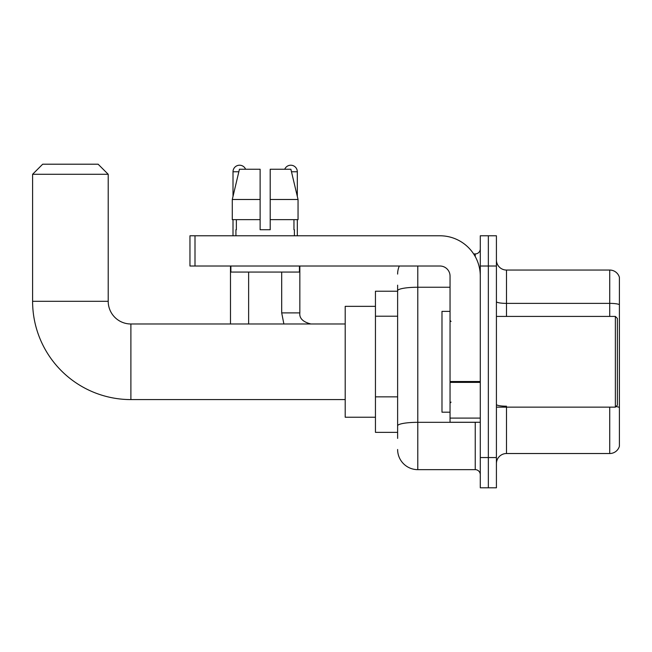 <?xml version="1.0" encoding="UTF-8"?>
<svg xmlns="http://www.w3.org/2000/svg" width="652" height="652" viewBox="0 0 652 652"><rect width="100%" height="100%" fill="white"/><g stroke="black" fill="none" stroke-linecap="round" stroke-linejoin="round"><path stroke-width="0.98" d="M397.622 291.224L375.446 291.224L375.446 432.349L397.622 432.349M397.622 438.397L397.622 285.177M480.288 457.557L480.288 487.794L488.348 487.794L488.348 457.557L488.348 487.794L496.416 487.794L496.416 457.557L488.348 457.557L488.348 266.016L488.348 457.557L480.288 457.557L480.288 266.016L488.348 266.016L488.348 235.779L488.348 266.016L496.416 266.016L496.416 457.557M496.416 266.016L496.416 235.779L480.288 235.779L480.288 266.016M417.785 266.016L417.785 469.652L475.243 469.652L475.243 422.268M473.637 253.921L475.243 253.921A5.037 5.037 0 0 0 480.288 248.885M397.622 310.165L397.622 290.743A20.163 3.504 180 0 1 417.785 287.247L450.043 287.247M480.288 474.689A5.037 5.037 0 0 0 475.243 469.652M397.622 274.084A20.163 20.163 0 0 1 399.309 266.016M417.785 469.652A20.163 20.163 0 0 1 397.622 449.489M496.416 463.605A10.082 10.082 0 0 1 506.498 453.523L609.726 453.523L609.726 407.15M619.4 277.312A10.082 10.082 0 0 0 609.726 270.05A10.082 10.082 0 0 1 619.4 277.312L619.4 446.261A10.082 10.082 0 0 1 609.726 453.523M619.4 304.631A10.082 1.752 180 0 0 609.726 303.376L609.726 270.05L506.498 270.05A10.082 10.082 0 0 1 496.416 259.969A10.082 10.082 0 0 0 506.498 270.05L506.498 316.424M270.205 229.732L260.124 229.732L270.205 229.732L260.124 229.732L270.205 229.732L270.205 169.243L290.882 169.243L298.045 199.488L298.045 219.651L270.205 219.651M284.72 169.243A6.553 6.553 0 0 1 297.32 171.761L297.32 196.415L298.045 199.488L270.205 199.488M260.124 199.488L260.124 219.651L232.283 219.651L232.283 199.488L239.439 169.243L260.124 169.243L260.124 199.488L232.283 199.488L233.008 196.415L233.008 171.761L238.844 171.761M345.201 399.586L130.889 399.586A98.289 98.289 0 0 1 32.6 301.305L32.6 174.288L42.682 164.206L98.126 164.206L108.208 174.288L32.6 174.288M130.889 399.586L130.889 323.987A22.681 22.681 0 0 1 108.208 301.305L108.208 174.288M375.446 306.342L345.201 306.342L345.201 417.231L375.446 417.231M233.008 171.761A6.553 6.553 0 0 1 245.608 169.243M248.632 323.987L248.632 272.071M230.482 323.987L230.482 266.016M233.008 219.651L233.008 235.779M297.32 219.651L297.32 235.779M480.288 422.268L450.043 422.268L450.043 381.51L480.288 381.51M480.288 276.098A40.326 40.326 0 0 0 439.961 235.779L194.997 235.779L194.997 266.016L439.961 266.016A10.082 10.082 0 0 1 450.043 276.098L450.043 381.51M194.997 266.016L189.96 266.016L189.96 235.779L194.997 235.779M235.926 229.732L236.366 229.732L235.926 229.732L235.926 235.779M294.394 229.732L293.962 229.732L294.394 229.732L294.394 235.779M293.962 219.651L293.962 229.732M260.124 219.651L260.124 229.732M236.366 229.732L236.366 219.651M230.889 266.016L230.889 272.071L299.439 272.071L299.439 266.016M298.045 219.651L298.045 199.488L290.882 169.243M239.439 169.243L232.283 199.488M615.366 316.424L617.387 318.437L617.387 405.137L615.366 407.15L615.366 316.424L496.416 316.424M450.043 311.379L441.983 311.379L441.983 412.194L450.043 412.194M397.622 316.212L375.446 316.212M397.622 396.856L375.446 396.856M476.995 422.268A5.037 0.872 0 0 1 475.243 422.325L417.785 422.325A20.163 3.504 180 0 0 397.622 425.829M475.243 256.578L475.243 253.921M506.498 407.15L506.498 453.523M609.726 316.424L609.726 303.376L506.498 303.376A10.082 1.752 0 0 1 496.416 301.623M619.4 407.459A10.082 1.752 180 0 0 615.944 406.571M506.498 406.196A10.082 1.752 -0 0 1 496.416 404.444M32.6 301.305L108.208 301.305M283.881 323.987L281.697 312.895L283.881 323.987L281.697 312.895L299.822 312.895C299.227 318.274 302.927 321.966 310.931 323.987C302.927 321.966 299.227 318.274 299.838 312.895L299.838 266.016M291.485 171.761L297.32 171.761M480.288 382.382L450.043 382.382M450.043 418.103L480.288 418.103M345.201 323.987L130.889 323.987M299.838 312.895C299.227 318.274 302.927 321.966 310.931 323.987M281.697 312.895L281.697 272.071M496.416 407.15L615.366 407.15M451.054 321.46L450.043 320.458M451.054 402.113L450.043 403.115"/></g></svg>

